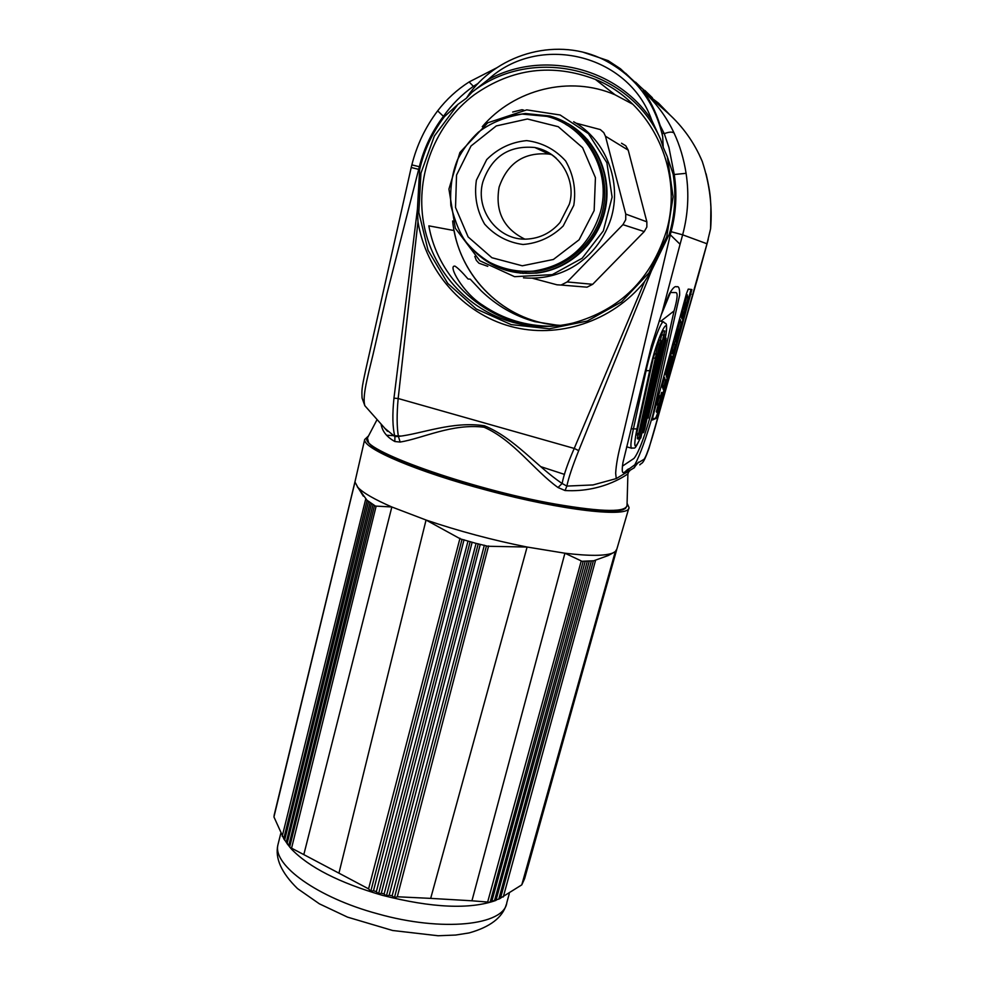 <?xml version="1.0" encoding="UTF-8"?>
<svg xmlns="http://www.w3.org/2000/svg" width="985" height="985" viewBox="0 0 985 985"><rect width="100%" height="100%" fill="white"/><g stroke="black" fill="none" stroke-linecap="round" stroke-linejoin="round"><path stroke-width="1.48" d="M522.579 273.288L523.331 273.374M520.08 273.091L536.517 273.091C569.108 269.594 598.043 243.233 605.221 209.78C612.51 176.352 596.885 140.129 568.099 123.704M470.559 247.321C488.117 266.553 509.861 275.111 535.791 273.005C571.756 269.25 602.734 237.41 606.132 199.783C609.801 162.18 584.991 125.391 549.778 115.996L525.35 113.509L512.52 115.43M565.636 124.27C594.312 140.079 610.121 175.773 603.091 208.845C596.171 241.941 567.545 268.068 535.323 271.38L518.208 271.195M585.693 137.949L587.971 140.153M522.789 271.638L521.656 271.454M628.787 508.297L616.893 548.977L615.329 551.526L613.039 552.893C605.603 556.033 589.559 556.143 564.922 553.213L527.098 547.032L487.944 546.269L476.063 543.375L460.414 538.906L426.049 520.031L391.845 506.979L376.147 506.118L291.56 848.171L303.811 854.611L391.845 506.979C374.448 499.395 363.145 492.894 357.924 487.44L354.969 482.059L355.265 480.495M499.309 898.886L486.294 903.134L487.649 902.038L581.248 560.921L564.922 553.213L471.938 900.795L430.679 898.382L527.098 547.032C492.328 540.075 458.653 531.075 426.049 520.031L338.938 873.166L368.575 888.864L370.766 891.302L462.014 539.361M613.187 552.819L608.25 555.528L593.364 560.896M616.635 549.864L524.623 878.608L521.779 884.862L499.186 898.948L500.442 898.283L593.389 560.785L581.138 561.315M376.061 506.499L367.146 500.355L283.742 838.801L289.775 846.792M367.122 500.442L357.284 486.738M627.076 503.31L629.021 507.509C630.252 518.073 563.088 510.759 487.378 490.358C417.775 472.012 362.702 448.471 364.684 439.532L368.538 435.887M400.661 436.047L386.514 435.247M368.021 441.206C369.843 450.859 424.941 473.588 492.204 491.096C559.443 508.691 618.666 515.808 624.995 508.272M564.43 474.376L540.827 466.668M496.021 900.376C469.894 909.647 432.021 907.961 382.389 895.328C339.259 882.782 308.859 867.268 291.154 848.787L286.894 843.406M499.444 898.714L500.442 898.283M471.938 900.795L487.649 902.038M370.766 891.302L373.5 890.711L376.332 891.671L378.535 893.974L381.33 893.21L384.113 893.986L386.354 896.116L389.198 895.217L392.129 895.833L394.394 897.803L397.287 896.769L430.679 898.382M338.938 873.166L303.811 854.611M291.56 848.171L292.422 849.883L289.713 847.051M283.778 838.641L273.941 816.934L274.729 812.871M521.779 884.862L615.329 551.526M354.969 482.059L273.941 816.934M374.534 505.44L289.787 846.509M288.802 845.475L372.995 504.665M371.443 503.741L287.127 843.529M365.743 498.952L282.227 836.29M286.216 842.384L370.015 502.756M368.538 501.599L284.628 840.156M494.544 900.487L587.257 561.401M585.201 561.364L491.835 901.238M490.308 901.583L583.243 561.204M498.841 898.96L591.32 561.105M589.227 561.315L496.058 899.995M503.273 896.966L595.543 560.33M394.394 897.803L486.455 545.899M397.287 896.769L488.609 545.924M484.349 545.197L392.129 895.833M386.354 896.116L478.242 543.806M389.198 895.217L480.249 544.36M476.063 543.375L384.113 893.986M373.5 890.711L464.034 539.755M459.983 538.266L368.575 888.864M378.535 893.974L470.165 541.639M381.33 893.21L472.123 542.329M467.998 541.085L376.332 891.671M672.115 356.311L667.99 367.491L671.351 352.975L666.328 374.583L672.115 356.311L671.093 356.09M671.351 352.975L670.428 352.728L666.365 367.577L665.503 374.362M675.304 338.865L675.304 340.982L676.227 341.229L681.115 323.375L680.413 319.793L679.49 319.546L674.565 337.56L675.772 338.988L678.443 329.187M681.965 317.847L681.891 318.684M657.98 405.648L656.293 411.792L657.561 413.072L662.831 393.754L661.6 392.387L660.196 397.521M666.451 374.608L666.426 377.009L667.35 377.255L671.154 363.33L671.992 356.742M672.546 352.31L672.718 354.009L673.629 354.255L675.587 347.089L675.008 345.723M662.856 387.758L663.09 389.235L664.001 389.481L665.946 382.365L665.331 381.109M675.513 341.475L676.707 343.014L681.558 325.259L681.3 323.893L676.424 341.721L675.624 341.069M656.786 402.68L657.672 405.561L658.583 405.808L660.529 398.679L659.679 395.736L657.709 402.939L656.786 402.68L658.756 395.49L659.679 395.736M663.681 377.427L661.711 384.655L662.548 387.671L663.471 387.93L665.429 380.764L664.604 377.686L663.681 377.427M671.475 348.887L672.238 352.224L673.161 352.47L675.131 345.267L674.38 341.881L672.398 349.146L671.475 348.887L673.457 341.635L674.38 341.881M652.353 419.401L655.813 417.862L657.635 413.072L691.039 289.418M687.259 294.724L682.888 310.743L681.977 317.145L682.974 315.36L682.568 318.02L687.899 298.517L687.259 294.724L686.336 294.478L681.965 310.497L681.115 316.924M681.041 316.899L681.989 317.158L681.041 316.899M387.24 431.011L384.655 428.179L394.911 436.626C392.547 427.576 392.239 414.747 393.963 398.149L417.418 209.251L419.647 169.605L418.687 169.358L386.97 293.678L375.026 345.92C370.225 367.811 361.507 395.638 364.893 405.721M469.623 93.366C500.035 52.316 558.938 37.036 604.088 59.9C635.128 75.993 654.656 101.541 662.683 136.57L660.196 125.587C655.419 110.8 649.644 99.251 642.873 90.94C656.121 102.809 666.549 116.907 674.146 133.221C679.835 145.484 683.812 158.856 686.089 173.323L674.257 174.505L668.95 147.516L664.272 133.677L660.196 125.587M616.228 478.439L615.662 473.157C616.154 464.427 618.137 453.728 621.609 441.046L670.329 234.812L680.069 244.255L662.486 311.001L669.012 294.515C672.472 288.297 675.008 285.736 676.633 286.857C678.8 285.847 679.81 288.642 679.625 295.217L652.858 414.894C646.197 437.993 640.176 454.639 634.808 464.809L644.005 459.318C647.354 455.329 653.572 433.338 658.017 417.209L706.996 243.775L682.642 234.812L706.984 243.775L710.591 228.754C712.463 206.407 709.68 183.949 702.243 161.392C694.351 142.69 682.937 126.622 668.039 113.213L642.873 90.94M670.132 115.122L658.534 103.166L645.483 93.255M669.332 234.122L670.354 234.393L671.08 231.697L682.642 234.812L671.08 231.697C676.116 212.834 677.175 193.762 674.257 174.505L673.161 174.222C676.289 194.451 675.02 214.422 669.332 234.122L651.479 270.727L578.712 450.613C572.457 466.213 568.517 478.033 566.867 486.085L592.896 484.94M552.191 326.22C526.544 326.294 503.36 319.275 482.613 305.141C462.888 292.865 447.35 264.719 454.996 266.159C457.902 267.957 462.248 272.242 468.035 278.989L470.239 279.161L481.209 290.834C496.846 305.818 514.699 316.087 534.781 321.652L559.381 325.53M417.418 209.251L417.985 221.76L398.162 398.506C396.721 414.254 396.795 426.899 398.408 436.429C422.011 433.794 452.423 420.915 484.497 425.791C514.626 438.19 536.825 466.607 562.127 483.487C563.789 474.733 567.828 463.048 574.23 448.434L644.584 281.599L651.479 270.727M593.856 484.706L596.775 483.906M632.838 104.25L615.034 94.782C569.995 75.18 514.244 89.118 482.256 126.683M452.657 220.985C457.939 276.699 505.502 323.08 560.6 325.37C508.851 323.105 463.282 282.19 454.097 230.552L428.844 225.848C439.088 283.914 492.882 328.584 551.107 326.281M666.562 230.601C651.356 279.05 620.181 309.869 573.036 323.043C552.683 327.833 532.54 327.574 512.619 322.243C467.149 309.795 431.652 269.828 423.501 222.425C415.424 175.01 435.444 123.79 474.265 94.769C512.101 68.248 552.474 63.139 595.396 79.416C651.565 101.911 683.898 170.553 666.562 230.601M663.225 147.307L660.529 139.168C628.972 67.509 531.863 44.694 471.975 92.27L466.41 98.204L457.902 104.41L434.348 136.053L420.952 173.151L418.81 212.378L428.032 250.239L447.769 283.421L476.297 308.982L511.153 324.607L549.285 328.805L587.245 321.048L621.56 301.878L648.955 272.907L666.746 236.757L673.112 196.791L667.35 156.849L663.225 147.307L662.683 136.57M656.712 418.12L691.901 289.528L688.232 289.11L686.41 293.789L653.141 415.645L652.415 420.004L656.712 418.12L655.813 417.862M475.09 86.742L473.391 86.323C461.793 94.535 451.807 104.533 443.435 116.329L437.648 110.849C446.513 99.325 457.003 89.697 469.106 81.964L473.391 86.323L478.254 83.319M437.648 110.849C425.385 127.127 416.79 145.14 411.865 164.877L411.213 167.499L418.674 169.358L419.339 166.724L411.865 164.877L419.339 166.724C423.956 148.292 431.984 131.498 443.435 116.329L444.481 116.587L457.902 104.41M466.41 98.204L469.636 93.353M667.35 156.849L673.161 174.222M627.901 473.957L627.901 473.957C629.76 472.098 605.283 492.783 565.058 490.542L558.015 487.526C533.932 470.202 513.653 440.196 484.054 427.219C452.164 423.23 422.762 438.387 400.156 442.056L394.837 441.514C386.859 437.081 382.291 431.331 381.109 424.289M629.747 77.507L620.476 68.778L608.139 60.639L583.576 52.377M633.774 81.189L625.561 73.222M640.065 86.791L628.652 76.325M643.427 89.795L635.584 82.174M649.263 94.991L638.465 85.055M652.39 97.786L644.892 90.485M622.385 466.176L633.934 458.456C640.349 451.093 650.322 419.302 655.197 395.687L674.06 310.928C677.348 299.194 677.988 293.074 675.981 292.594L670.502 292.483M532.774 278.336L556.981 284.8L561.081 285.047L567.175 281.944L622.926 224.654L625.721 219.717L625.746 214.065L646.862 221.822L628.221 150.151L605.455 136.213L603.805 132.667L600.345 129.589L576.102 123.199M646.862 221.822L646.837 227.03L644.252 231.573L622.926 224.654M567.175 281.944L592.674 284.308L644.252 231.573M592.674 284.308L587.035 287.177L561.081 285.047M525.436 271.552L526.31 271.786M621.523 143.231L625.77 145.78L628.221 150.151M471.975 92.27L488.018 79.711C542.673 49.582 616.684 67.078 651.738 120.145L660.529 139.168M393.963 398.149L398.162 398.506L574.23 448.434L578.712 450.613M558.015 487.526L562.127 483.487L566.867 486.085L565.058 490.542M394.837 441.514L394.911 436.626L398.408 436.429L400.156 442.056M629.612 471.039L625.684 472.874M625.746 214.065L605.455 136.213M523.675 110.135L522.013 109.717L512.68 112.031M474.795 256.396L476.309 260.323L478.932 263.204L487.784 266.332M525.448 271.762L524.34 271.54M674.146 133.221C672.607 131.608 669.308 131.756 664.272 133.677L662.031 133.11M706.11 173.865C711.145 196.04 710.284 199.229 710.899 207.072L710.591 228.754M696.9 280.626L683.75 326.823M634.808 464.809L629.132 468.897L625.364 473.096M629.132 468.897C626.866 468.158 620.045 481.246 622.963 462.507L651.467 345.698L662.486 311.001M638.539 462.125L633.749 468.047M672.398 349.146L673.161 352.47M664.604 377.686L662.634 384.901L661.711 384.655M662.634 384.901L663.471 387.93M657.709 402.939L658.583 405.808M676.424 341.721L676.707 343.014M665.638 381.195L664.001 389.481M663.681 388.336L662.77 388.09M675.316 345.809L673.346 352.999L672.423 352.741M673.346 352.999L673.629 354.255M672.299 356.816L667.042 376.073L666.119 375.814M667.042 376.073L667.35 377.255M662.511 392.633L657.204 412.05L656.293 411.792M657.204 412.05L657.561 413.072M688.084 299.083L682.728 318.918L688.318 300.524L687.776 298.997M682.679 318.844L681.755 318.598M678.911 329.31L675.981 340.022L675.057 339.763M675.981 340.022L676.227 341.229M680.413 319.793L675.501 337.806L674.565 337.56M675.501 337.806L675.772 338.988M667.288 367.836L666.365 367.577M683.935 309.056L685.745 302.457L683.935 309.056M682.568 318.02L681.645 317.773M682.888 310.743L681.965 310.497M524.759 239.109C503.483 228.569 494.938 211.246 499.112 187.113C507.546 162.845 524.229 151.838 549.137 154.091L551.859 154.694M663.151 335.122L661.661 334.715L662.93 330.775L664.616 330.935L640.829 437.956L664.653 330.948M661.661 334.715L660.455 340.182M659.457 344.528L639.068 438.83L660.8 342.115L660.984 340.317L659.457 344.528L657.968 344.122L659.248 340.157L660.947 340.305M637.393 438.719L637.517 437.118L638.97 437.525M657.968 344.122L655.825 353.861M637.935 435.247L637.517 437.118M654.803 358.232L653.314 357.826L654.594 353.837L656.305 353.984L638.342 434.988L656.342 353.997M638.058 435.284L636.605 434.877L636.766 433.252L638.231 433.659M653.314 357.826L636.766 433.252M664.703 342.349L648.105 418.034L666.008 340.01L665.958 338.471L664.703 342.349L663.964 342.152M644.806 428.623L665.343 334.998L643.476 431.159L643.574 432.464L644.806 428.623M535.323 271.38L533.205 271.146C517.827 272.229 503.31 269.299 489.644 262.342C481.049 257.085 473.453 250.609 466.828 242.926C460.857 235.723 455.526 223.25 450.847 205.52C449.874 188.036 452.14 172.671 457.668 159.422C463.073 149.141 469.993 140.055 478.439 132.15C490.407 123.002 504.96 116.969 522.112 114.075L546.971 116.39C586.469 126.006 612.017 171.772 600.407 212.268C589.51 246.201 567.101 265.827 533.205 271.146C520.486 272.414 508.272 270.604 496.563 265.691M594.152 210.581L595.433 177.645L582.603 147.664L558.261 126.708L527.406 118.988L496.268 125.932L471.015 145.989L456.535 175.084L455.526 207.49L468.134 236.929L491.909 257.725L522.296 265.802L553.41 259.461L579.094 239.798L594.152 210.581M278.472 842.618L277.881 844.995C272.857 865.261 317.626 897.68 377.575 913.784C442.585 932.241 504.369 925.371 506.819 902.642L509.27 893.666M686.089 173.323C689.229 194.033 688.072 214.533 682.642 234.812L680.069 244.255M419.647 169.605C424.116 150.163 432.403 132.495 444.481 116.587M644.584 281.599C612.178 321.75 557.953 339.345 510.489 326.38C462.999 313.365 426.062 271.368 417.985 221.76M651.738 120.145C628.504 53.769 538.709 32.714 488.018 79.711M367.713 437.463L367.43 438.005C356.976 448.594 469.045 489.003 555.552 504.111C603.386 512.286 627.211 512.508 627.039 504.776L627.888 474.388M660.812 321.233L674.06 310.928M657.635 413.072L658.546 413.318M690.202 293.961L691.113 294.207M573.787 205.336L563.186 225.996C551.834 237.053 538.438 243.221 523.035 244.502C507.792 242.408 494.975 235.6 484.595 224.088C476.826 210.544 474.093 195.929 476.395 180.206L486.701 159.607C497.868 148.427 511.19 142.099 526.655 140.609C542.045 142.53 555.023 149.301 565.599 160.912C573.492 174.628 576.225 189.44 573.787 205.336M482.847 181.942C474.795 210.248 498.188 240.796 526.729 239.096C539.965 238.382 551.071 232.829 560.046 222.462L569.318 204.24C576.262 182.816 562.497 152.81 534.83 147.504C508.925 145.189 491.589 156.664 482.847 181.942M556.303 158.29C550.11 152.663 542.957 149.067 534.83 147.504L549.137 154.091M637.357 438.719L638.797 439.125M631.853 448.286L631.459 448.175C630.326 446.747 630.942 440.492 633.293 429.411L646.025 370.976C650.876 348.074 661.538 318.832 663.767 322.021C665.466 325.075 668.113 319.3 665.331 338.003C670.933 308.551 656.749 337.572 649.718 370.545L636.926 428.931C633.244 447.978 634.352 451.056 640.262 438.165M631.126 428.807L636.926 428.931M645.434 370.816L649.718 370.545M639.93 436.441L640.718 436.65M647.551 416.224L648.278 416.421M642.762 430.962L643.476 431.159M663.853 339.148L663.102 338.938M523.466 277.832C566.055 281.304 599.126 255.004 610.971 218.645C622.225 182.077 606.083 140.03 573.676 121.758M526.753 109.877L487.735 122.817L459.909 152.49L448.926 189.095L455.316 228.225L479.806 260.742L514.589 276.686L552.289 274.63L582.147 258.267L603.325 230.896L612.104 197.111L606.871 162.71L588.476 133.665L560.12 114.986L526.753 109.877M536.517 273.091L535.791 273.005M608.25 555.528L613.039 552.893M363.317 496.144L357.924 487.44M280.737 833.556L277.881 844.995C274.864 858.28 281.402 872.821 297.519 888.605L319.399 903.836L347.533 917.133L392.596 930.493L438.091 935.75L455.673 935.048L469.106 932.93C490.099 927.045 502.51 917.54 506.352 904.402M354.982 481.763L364.684 439.532M291.154 848.787L289.048 845.746M274.101 815.432L354.982 481.714M411.213 167.499L365.804 369.449C361.347 389.777 361.754 390.38 362.086 398.112L364.869 405.746L387.524 431.319M592.638 485.039L616.265 478.587L634.574 467.567M615.034 94.782L595.396 79.416M376.996 419.745L367.43 438.005L368.673 443.004L375.47 448.754L402.373 462.088C431.713 473.366 466.09 484.164 505.514 494.482L560.096 506.044L601.958 511.215L622.619 509.885L625.401 508.494L627.051 505.896M592.896 484.977L598.375 483.475M625.684 472.898L628.836 471.63L627.901 473.834M496.896 67.731L469.131 81.952M702.33 161.565L698.747 153.697M708.252 239.343L696.887 280.885M683.725 326.921L648.943 448.458C642.7 465.967 641.998 462.199 639.782 464.871L639.893 464.772M661.317 314.732L670.65 292.139M622.803 463.418L622.976 462.507M682.728 318.918L681.805 318.672M640.299 438.177C634.032 451.352 635.35 447.288 631.459 448.175L626.645 446.821M659.236 320.802L663.361 321.91M648.105 418.034L647.207 417.788M643.316 432.747L642.417 432.501M640.558 438.251L639.45 437.931M666.155 338.224L664.912 337.892M665.306 334.986L664.05 334.654"/></g></svg>
